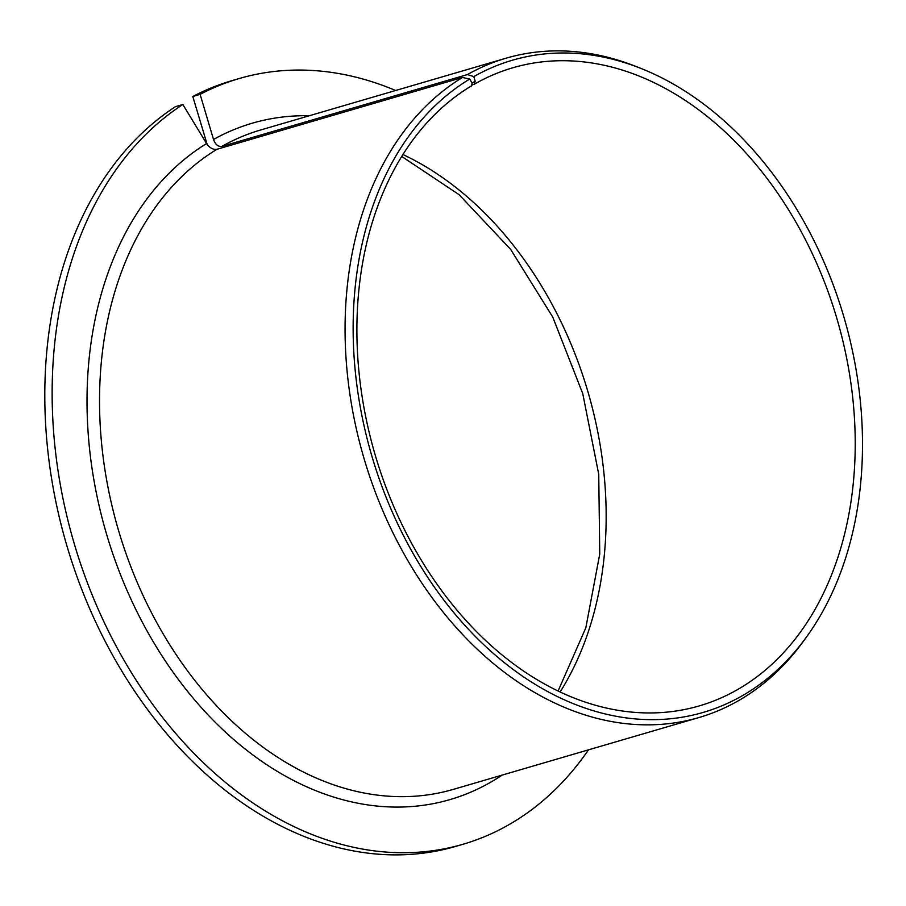 <?xml version="1.0" encoding="UTF-8"?>
<svg xmlns="http://www.w3.org/2000/svg" width="906" height="906" viewBox="0 0 906 906"><rect width="100%" height="100%" fill="white"/><g stroke="black" fill="none" stroke-linecap="round" stroke-linejoin="round"><path stroke-width="1.36" d="M182.842 104.496A398.889 288.855 73.7 0 0 87.429 582.898A398.889 288.855 73.7 0 0 463.102 844.233L455.775 846.385A398.889 288.855 73.7 0 1 80.09 585.038A398.889 288.855 73.7 0 1 175.515 106.636L182.842 104.496L206.579 143.533C209.648 147.938 213.114 149.852 216.987 149.275L462.513 77.463L469.704 79.049A339.761 246.047 73.7 0 0 418.776 563.17A339.761 246.047 73.7 0 0 806.612 636.827A339.761 246.047 73.7 0 0 843.973 317.247A339.761 246.047 73.7 0 0 640.293 68.165A339.761 246.047 73.7 0 0 473.815 76.625L475.174 81.2L474.178 84.303A332.4 240.713 73.7 0 1 512.751 67.791A332.4 240.713 73.7 0 1 837.099 319.263A332.4 240.713 73.7 0 1 699.364 705.876A332.4 240.713 73.7 0 1 384.665 483.691A332.4 240.713 73.7 0 1 471.709 85.753L472.105 83.001L469.704 79.049M472.105 83.001L475.174 81.2M207.146 144.382L192.797 96.5L200.124 94.36L213.51 139.479C215.379 144.586 218.187 146.874 221.925 146.376L467.462 74.564L473.815 76.625M463.102 844.233A398.889 288.855 73.7 0 0 588.504 749.84M395.673 90.498A398.889 288.855 73.7 0 0 239.161 78.55A398.889 288.855 73.7 0 0 200.124 94.36M239.161 78.55L231.823 80.691A398.889 288.855 73.7 0 0 192.797 96.5M462.513 77.463A343.487 248.742 73.7 0 0 374.087 488.832A343.487 248.742 73.7 0 0 698.956 717.541A343.487 248.742 73.7 0 0 803.509 641.12L806.612 636.827M640.293 68.165L635.366 66.229A343.487 248.742 73.7 0 0 506.114 58.188A343.487 248.742 73.7 0 0 467.462 74.564M471.811 84.994L474.178 84.303M560.123 691.98A332.4 240.713 73.7 0 0 402.932 154.53M216.987 149.275A343.487 248.742 73.7 0 0 128.55 560.644A343.487 248.742 73.7 0 0 453.419 789.353L698.956 717.541M506.114 58.188L260.577 130A343.487 248.742 73.7 0 0 221.925 146.376M206.579 143.533A352.343 255.164 73.7 0 0 132.231 601.946A352.343 255.164 73.7 0 0 502.139 775.106M309.297 115.753A352.343 255.164 73.7 0 0 213.51 139.479M558.073 691.006L585.831 627.824L599.749 554.042L598.741 474.314L582.762 393.657L552.762 317.1L510.656 249.388L459.161 194.733L401.732 156.455"/></g></svg>
